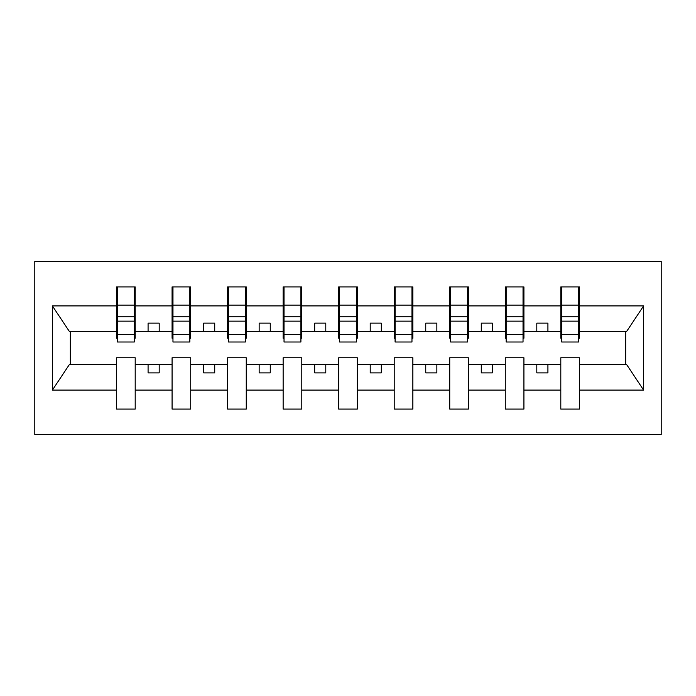 <?xml version="1.0" encoding="UTF-8"?>
<svg xmlns="http://www.w3.org/2000/svg" width="696" height="696" viewBox="0 0 696 696"><rect width="100%" height="100%" fill="white"/><g stroke="black" fill="none" stroke-linecap="round" stroke-linejoin="round"><path stroke-width="1.04" d="M34.8 434.626L661.2 434.626L661.2 261.374L34.8 261.374L34.8 434.626M578.567 338.23L579.455 338.23L579.455 331.566L626.557 331.566L643.609 305.909L643.609 390.091L579.455 390.091L579.455 357.77L560.802 357.77L560.802 364.434L523.923 364.434L523.923 357.77L505.27 357.77L505.27 364.434L468.391 364.434L468.391 357.77L449.738 357.77L449.738 364.434L412.858 364.434L412.858 357.77L394.206 357.77L394.206 364.434L357.326 364.434L357.326 357.77L338.674 357.77L338.674 364.434L301.794 364.434L301.794 357.77L283.142 357.77L283.142 364.434L246.262 364.434L246.262 357.77L227.609 357.77L227.609 364.434L190.73 364.434L190.73 357.77L172.077 357.77L172.077 364.434L135.198 364.434L135.198 357.77L116.545 357.77L116.545 364.434L69.443 364.434L52.391 390.091L52.391 305.909L69.443 331.566L116.545 331.566L116.545 305.909L52.391 305.909M579.455 390.091L579.455 409.083L560.802 409.083L560.802 364.434M560.802 390.091L523.923 390.091L523.923 409.083L505.27 409.083L505.27 364.434M523.923 390.091L523.923 364.434M505.27 390.091L468.391 390.091L468.391 409.083L449.738 409.083L449.738 364.434M468.391 390.091L468.391 364.434M449.738 390.091L412.858 390.091L412.858 409.083L394.206 409.083L394.206 364.434M412.858 390.091L412.858 364.434M394.206 390.091L357.326 390.091L357.326 409.083L338.674 409.083L338.674 364.434M357.326 390.091L357.326 364.434M338.674 390.091L301.794 390.091L301.794 409.083L283.142 409.083L283.142 364.434M301.794 390.091L301.794 364.434M283.142 390.091L246.262 390.091L246.262 409.083L227.609 409.083L227.609 364.434M246.262 390.091L246.262 364.434M227.609 390.091L190.73 390.091L190.73 409.083L172.077 409.083L172.077 364.434M190.73 390.091L190.73 364.434M561.689 334.332L578.567 334.332L578.567 342.006L561.689 342.006L561.689 286.917L560.802 286.917L560.802 305.909L523.923 305.909L523.923 338.23L523.035 338.23M561.689 338.23L560.802 338.23L560.802 305.909M506.157 334.332L523.035 334.332L523.035 342.006L506.157 342.006L506.157 286.917L505.27 286.917L505.27 305.909L468.391 305.909L468.391 338.23L467.503 338.23M506.157 338.23L505.27 338.23L505.27 305.909M450.625 334.332L467.503 334.332L467.503 342.006L450.625 342.006L450.625 286.917L449.738 286.917L449.738 305.909L412.858 305.909L412.858 338.23L411.971 338.23M450.625 338.23L449.738 338.23L449.738 305.909M395.093 334.332L411.971 334.332L411.971 342.006L395.093 342.006L395.093 286.917L394.206 286.917L394.206 305.909L357.326 305.909L357.326 338.23L356.439 338.23M395.093 338.23L394.206 338.23L394.206 305.909M339.561 334.332L356.439 334.332L356.439 342.006L339.561 342.006L339.561 286.917L338.674 286.917L338.674 305.909L301.794 305.909L301.794 338.23L300.907 338.23M339.561 338.23L338.674 338.23L338.674 305.909M284.029 334.332L300.907 334.332L300.907 342.006L284.029 342.006L284.029 286.917L283.142 286.917L283.142 305.909L246.262 305.909L246.262 338.23L245.375 338.23M284.029 338.23L283.142 338.23L283.142 305.909M228.497 334.332L245.375 334.332L245.375 342.006L228.497 342.006L228.497 286.917L227.609 286.917L227.609 305.909L190.73 305.909L190.73 338.23L189.843 338.23M228.497 338.23L227.609 338.23L227.609 305.909M172.965 334.332L189.843 334.332L189.843 342.006L172.965 342.006L172.965 286.917L172.077 286.917L172.077 305.909L135.198 305.909L135.198 286.917L134.311 286.917L134.311 342.006L117.433 342.006L117.433 321.143L134.311 321.143M172.965 338.23L172.077 338.23L172.077 305.909M172.077 390.091L135.198 390.091L135.198 409.083L116.545 409.083L116.545 364.434M135.198 390.091L135.198 364.434M117.433 321.143L117.433 286.917L116.545 286.917L116.545 305.909M116.545 331.566L116.545 338.23L117.433 338.23M579.455 331.566L579.455 286.917L578.567 286.917L578.567 334.332M505.27 286.917L523.923 286.917L523.923 305.909M449.738 286.917L468.391 286.917L468.391 305.909M394.206 286.917L412.858 286.917L412.858 305.909M338.674 286.917L357.326 286.917L357.326 305.909M283.142 286.917L301.794 286.917L301.794 305.909M227.609 286.917L246.262 286.917L246.262 305.909M172.077 286.917L190.73 286.917L190.73 305.909M643.609 305.909L579.455 305.909M116.545 390.091L52.391 390.091M116.545 286.917L135.198 286.917M560.802 286.917L579.455 286.917M560.802 331.566L547.917 331.566L547.917 323.118L536.807 323.118L536.807 331.566L547.917 331.566M536.807 331.566L523.923 331.566M536.807 364.434L536.807 372.882L547.917 372.882L547.917 364.434M505.27 331.566L492.385 331.566L492.385 323.118L481.275 323.118L481.275 331.566L492.385 331.566M481.275 331.566L468.391 331.566M481.275 364.434L481.275 372.882L492.385 372.882L492.385 364.434M449.738 331.566L436.853 331.566L436.853 323.118L425.743 323.118L425.743 331.566L436.853 331.566M425.743 331.566L412.858 331.566M425.743 364.434L425.743 372.882L436.853 372.882L436.853 364.434M394.206 331.566L381.321 331.566L381.321 323.118L370.211 323.118L370.211 331.566L381.321 331.566M370.211 331.566L357.326 331.566M370.211 364.434L370.211 372.882L381.321 372.882L381.321 364.434M338.674 331.566L325.789 331.566L325.789 323.118L314.679 323.118L314.679 331.566L325.789 331.566M314.679 331.566L301.794 331.566M314.679 364.434L314.679 372.882L325.789 372.882L325.789 364.434M283.142 331.566L270.257 331.566L270.257 323.118L259.147 323.118L259.147 331.566L270.257 331.566M259.147 331.566L246.262 331.566M259.147 364.434L259.147 372.882L270.257 372.882L270.257 364.434M227.609 331.566L214.725 331.566L214.725 323.118L203.615 323.118L203.615 331.566L214.725 331.566M203.615 331.566L190.73 331.566M203.615 364.434L203.615 372.882L214.725 372.882L214.725 364.434M172.077 331.566L159.193 331.566L159.193 323.118L148.083 323.118L148.083 331.566L159.193 331.566M148.083 331.566L135.198 331.566L135.198 305.909M148.083 364.434L148.083 372.882L159.193 372.882L159.193 364.434M135.198 331.566L135.198 338.23L134.311 338.23M643.609 390.091L626.557 364.434L579.455 364.434M70.34 331.566L70.34 364.434M625.66 364.434L625.66 331.566M134.311 298.019L135.198 298.019M116.545 298.019L117.433 298.019M117.433 316.81L134.311 316.81M190.73 286.917L189.843 286.917L189.843 334.332M189.843 298.019L190.73 298.019M172.077 298.019L172.965 298.019M172.965 321.143L189.843 321.143M172.965 316.81L189.843 316.81M246.262 286.917L245.375 286.917L245.375 334.332M245.375 298.019L246.262 298.019M227.609 298.019L228.497 298.019M228.497 321.143L245.375 321.143M228.497 316.81L245.375 316.81M301.794 286.917L300.907 286.917L300.907 334.332M300.907 298.019L301.794 298.019M283.142 298.019L284.029 298.019M284.029 321.143L300.907 321.143M284.029 316.81L300.907 316.81M357.326 286.917L356.439 286.917L356.439 334.332M356.439 298.019L357.326 298.019M338.674 298.019L339.561 298.019M339.561 321.143L356.439 321.143M339.561 316.81L356.439 316.81M412.858 286.917L411.971 286.917L411.971 334.332M411.971 298.019L412.858 298.019M394.206 298.019L395.093 298.019M395.093 321.143L411.971 321.143M395.093 316.81L411.971 316.81M468.391 286.917L467.503 286.917L467.503 334.332M467.503 298.019L468.391 298.019M449.738 298.019L450.625 298.019M450.625 321.143L467.503 321.143M450.625 316.81L467.503 316.81M523.923 286.917L523.035 286.917L523.035 334.332M523.035 298.019L523.923 298.019M505.27 298.019L506.157 298.019M506.157 321.143L523.035 321.143M506.157 316.81L523.035 316.81M578.567 298.019L579.455 298.019M560.802 298.019L561.689 298.019M561.689 321.143L578.567 321.143M561.689 316.81L578.567 316.81M117.433 334.332L134.311 334.332M117.433 305.118L134.311 305.118M172.965 305.118L189.843 305.118M228.497 305.118L245.375 305.118M284.029 305.118L300.907 305.118M339.561 305.118L356.439 305.118M395.093 305.118L411.971 305.118M450.625 305.118L467.503 305.118M506.157 305.118L523.035 305.118M561.689 305.118L578.567 305.118"/></g></svg>
